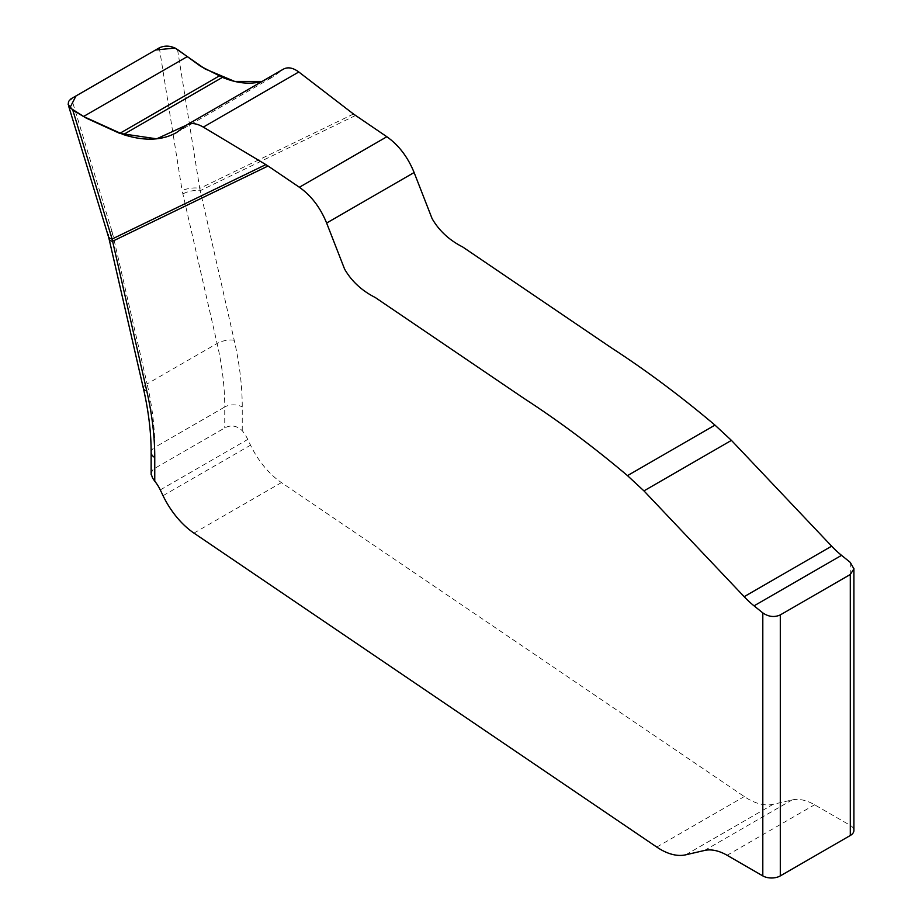 <?xml version="1.0" encoding="UTF-8"?>
<svg xmlns="http://www.w3.org/2000/svg" width="922" height="922" viewBox="0 0 922 922"><rect width="100%" height="100%" fill="white"/><g stroke="black" fill="none" stroke-linecap="round" stroke-linejoin="round"><path stroke-width="0.69" stroke-dasharray="4.61 3.46" d="M151.139 473.827L152.579 470.059L154.758 468.341L224.749 427.923C230.926 424.65 236.758 425.572 242.244 430.689A25.977 15.006 60 0 1 247.764 439.414L250.53 445.176A61.866 35.716 -120 0 0 281.429 482.586L744.273 796.562A61.866 35.716 -120 0 0 773.178 804.307L791.998 799.962A55.677 32.143 60 0 1 814.587 804.779L850.291 825.386A12.378 7.146 180 0 1 853.91 830.445M242.244 430.689L242.244 406.971A259.82 150.009 -120 0 0 234.223 340.31L199.728 188.422A12.378 4.149 -9.1 0 0 182.118 190.6L217.108 343.491L147.117 383.898L112.784 234.407A12.378 4.748 -12.9 0 0 109.096 239.052M188.78 124.067L281.602 70.475L262.09 81.436L272.9 76.929L283.411 69.138M355.535 115.492L199.89 190.831A12.378 4.748 -12.9 0 0 182.775 194M112.784 234.407L111.908 231.134A12.378 5.313 -17 0 0 108.427 236.585M154.758 468.341L154.758 447.389L224.749 406.971L224.749 427.923M353.483 114.017L199.728 188.422L177.543 49.558M850.291 562.397L850.291 825.386M159.31 47.829L182.118 190.6M111.908 231.134L71.478 98.539M151.139 452.437A12.378 7.146 0 0 1 154.758 447.389A247.453 142.864 -120 0 0 147.117 383.898A12.378 4.748 -12.9 0 0 143.417 388.542M234.223 340.31A12.378 4.748 -12.9 0 0 217.108 343.491A247.453 142.864 60 0 1 224.749 406.971A12.378 7.146 0 0 1 242.244 406.971M281.602 70.475L184.988 126.256M727.101 855.282L814.587 804.779M704.512 850.464L791.998 799.962M685.691 854.821L773.178 804.307M656.787 847.076L744.273 796.562M193.943 533.1L281.429 482.586M163.044 495.69L250.53 445.176M160.278 489.916L247.764 439.414M176.54 132.561L273.246 76.722"/><path stroke-width="1.38" d="M853.91 568.448L853.91 830.445A12.378 7.146 180 0 1 850.291 835.493L780.3 875.9A12.378 7.146 180 0 1 762.805 875.9L762.805 612.899C768.637 616.876 774.468 617.544 780.3 614.905L850.291 574.498L853.91 568.862L850.291 562.397L841.544 555.344A74.233 42.861 -120 0 1 831.656 546.17L731.434 440.382L714.976 425.111C680.805 396.23 646.207 370.425 611.194 347.709L462.729 246.992C449.245 240.146 439.022 230.673 432.072 218.56L414.116 172.529C407.847 157.109 398.765 145.18 386.86 136.744L353.483 114.017L298.797 71.985L203.313 127.109C196.732 123.306 191.2 122.591 186.74 124.943L176.54 132.561C162.088 140.628 144.362 141.297 123.364 134.577L83.522 116.506L72.769 110.052L112.092 239.017L146.736 390.824A259.82 150.009 60 0 1 154.758 457.485L154.758 481.192L152.533 478.011L151.139 473.827M265.847 164.612L268.048 166.006L112.403 241.334A12.378 4.748 -12.9 0 1 109.096 239.052L108.439 236.62A12.378 5.313 -17 0 0 112.092 239.017L265.847 164.612L203.313 127.109M762.805 875.9L727.101 855.282A55.677 32.143 -120 0 0 704.512 850.464L685.691 854.821A61.866 35.716 60 0 1 656.787 847.076L193.943 533.1A61.866 35.716 60 0 1 163.044 495.69L160.278 489.916A25.977 15.006 -120 0 0 154.758 481.192M762.805 612.899L754.046 605.846A74.233 42.861 60 0 1 744.169 596.684L643.948 490.896L627.49 475.625C593.319 446.744 558.72 420.939 523.708 398.223L375.242 297.495C361.758 290.661 351.536 281.187 344.586 269.074L326.63 223.043C320.337 207.588 311.244 195.66 299.373 187.258L268.048 166.006M188.78 124.067L156.694 138.83L119.745 133.39L86.276 118.131L69.922 107.77L76.007 95.923L155.564 49.995L175.065 48.036L204.995 68.896L234.684 81.424L262.09 81.436C249.954 84.686 236.735 83.326 222.467 77.367L200.731 66.349L177.543 49.558C171.469 45.674 165.395 45.097 159.31 47.829L70.913 98.885L68.574 101.455L68.182 104.52L72.769 110.052M283.411 69.138C287.895 66.764 293.023 67.721 298.797 71.985M850.291 835.493L850.291 574.498M780.3 614.905L780.3 875.9M841.544 555.344L754.046 605.846M831.656 546.17L744.169 596.684M731.434 440.382L643.948 490.896M714.976 425.111L627.49 475.625M414.116 172.529L326.63 223.043M386.86 136.744L299.373 187.258M222.467 77.367L123.364 134.577M219.182 75.984L119.745 133.39M186.959 56.795L83.522 116.506M151.139 474.761L151.139 452.437A12.378 7.146 0 0 0 154.758 457.485M151.139 452.437C151.15 432.487 148.58 411.189 143.417 388.542A12.378 4.748 -12.9 0 0 146.736 390.824M186.843 124.885L283.308 69.196M143.417 388.542L109.096 239.052M68.643 106.111L108.439 236.62"/></g></svg>
